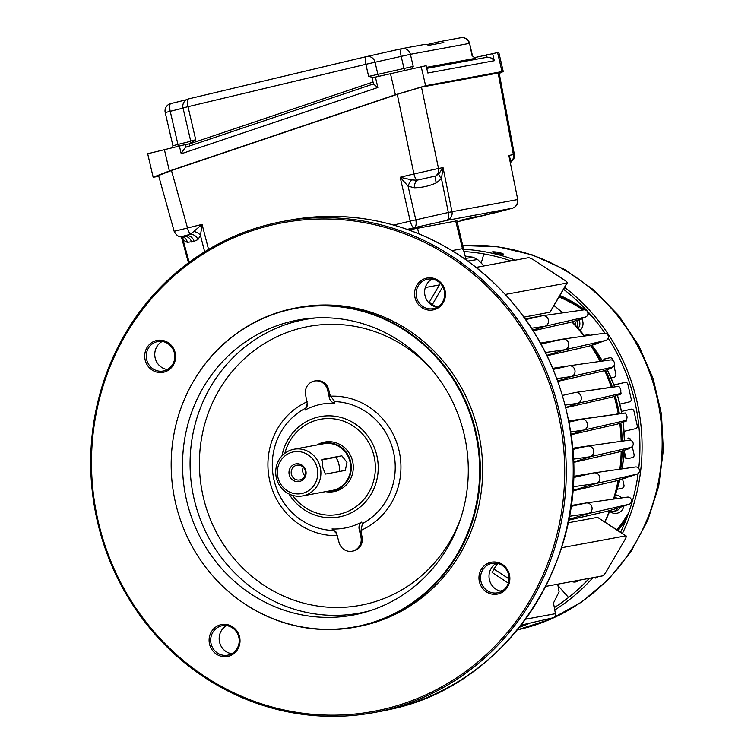<?xml version="1.0" encoding="UTF-8"?>
<svg xmlns="http://www.w3.org/2000/svg" width="754" height="754" viewBox="0 0 754 754"><rect width="100%" height="100%" fill="white"/><g stroke="black" fill="none" stroke-linecap="round" stroke-linejoin="round"><path stroke-width="1.13" d="M466 259.678L456.943 220.828L408.819 229.904M464.794 252.986L462.466 248.669L452.127 250.582M604.774 521.947A174.212 165.569 -100.5 0 0 609.571 510.562M613.492 499.091A174.212 165.569 -100.5 0 0 618.11 480.298M619.854 469.205A174.212 165.569 -100.5 0 0 621.192 451.269M621.173 441.307A174.212 165.569 -100.5 0 0 619.75 423.324M618.289 413.889A174.212 165.569 -100.5 0 0 614.208 396.397M611.343 387.292A174.212 165.569 -100.5 0 0 604.633 370.487M600.156 361.402A174.212 165.569 -100.5 0 0 590.759 345.615M583.973 336.124A174.212 165.569 -100.5 0 0 571.815 321.873M562.607 312.882A174.212 165.569 -100.5 0 0 553.973 305.549M439.384 284.937L425.294 287.547M545.755 586.395L602.389 575.915A4.995 1.15 123.2 0 0 606.376 571.419L624.868 539.789A4.995 1.15 123.2 0 0 626.084 535.896A4.995 1.15 123.2 0 0 625.811 535.858L597.545 517.348L568.082 522.805M597.545 517.348L626.084 535.896M492.39 572.54L493.823 568.931A174.212 165.569 -100.5 0 0 497.678 563.492M620.599 394.163L612.21 397.094L620.599 394.163L621.023 393.409L577.771 403.305A5.57 5.297 -100.5 0 0 575.236 392.504L609.223 387.584M612.21 397.094L565.915 407.697M568.789 420.883L625 413.013L625.584 412.994L626.206 414.785A3.808 3.619 -100.5 0 1 626.81 418.536L626.272 421.071L617.705 424.031L571.061 434.747M587.743 446.048L629.128 440.176A3.751 3.563 -100.5 0 1 629.147 440.176A3.751 3.563 -100.5 0 1 630.796 447.461L628.054 449.054L619.1 451.948L573.351 462.475M594.161 472.852L635.358 466.999A3.676 3.487 -100.5 0 1 636.998 474.153L615.98 480.939L572.635 490.92M607.404 511.212L618.091 508.036L607.385 511.212L568.61 520.166M500.194 591.061L503.012 590.476M569.11 365.803L610.429 359.941A3.751 3.563 -100.5 0 1 612.144 367.207L611.183 368.31L602.663 371.138L557.96 381.345M604.208 333.249A3.676 3.487 -100.5 0 1 605.896 340.393L588.808 346.209L547.15 355.709M569.939 322.458L579.449 319.507L569.911 322.467L533.285 330.78M549.836 312.335L566.97 283.033A4.995 1.046 30.3 0 0 567.225 282.891L550.09 312.175L524.03 317.114M437.16 307.17A174.212 165.569 -100.5 0 0 432.315 304.597L429.469 302.166M625.811 535.858L561.579 547.743M567.225 282.891A4.995 1.046 30.3 0 0 564.435 280.083L533.936 260.111A4.995 1.046 30.3 0 0 528.337 257.736L476.302 267.368M566.97 283.033L505.472 294.409M583.794 309.875A3.676 3.497 -100.5 0 1 585.5 317.01L579.458 319.507M571.061 505.5L585.943 503.003A5.438 5.174 79.5 0 1 588.346 513.597L568.761 519.402M525.265 318.838L542.305 315.756A5.438 5.174 79.5 0 1 544.831 326.322L532.814 330.045M465.444 256.124L473.06 257.227L477.612 259.489L484.011 265.936M477.612 259.489L467.932 261.054M465.812 258.396L473.06 257.227M520.967 625.377L527.376 623.916A3.751 3.563 -100.5 0 0 528.497 623.426M521.184 625.104L552.786 617.865A3.676 3.487 -100.5 0 0 555.415 613.671L525.632 619.185M557.715 584.19L559.082 591.777L553.493 602.974L555.415 613.671M618.101 508.036L629.034 504.275A3.676 3.497 -100.5 0 0 627.413 497.122L586.188 502.965M573.389 476.396L593.879 472.89A5.438 5.165 79.5 0 1 596.301 483.465L572.672 490.505M572.55 448.291L587.686 446.057A5.514 5.24 79.5 0 1 587.715 446.057A5.514 5.24 79.5 0 1 590.137 456.764L573.342 462.183M568.789 420.911L581.485 419.252A5.57 5.297 79.5 0 1 583.973 430.053L571.032 434.53M625.009 413.013L616.178 414.163M621.023 393.409L620.731 391.26A3.808 3.619 -100.5 0 0 619.618 387.631L618.902 386.312L618.205 386.368M565.255 405.087L577.771 403.305L565.858 407.48M552.87 368.329L568.978 365.822A5.514 5.24 79.5 0 1 571.504 376.51L557.847 381.043M540.59 343.108L562.72 339.14A5.438 5.165 79.5 0 1 565.217 349.696L546.942 355.294M559.082 591.777L557.856 584.161M611.174 368.32L602.663 371.138M597.724 343.485L588.836 346.209M334.597 403.249C331.666 402.466 329.884 400.468 329.244 397.235L329.536 393.268L330.686 396.199L334.738 401.599L334.597 403.249A63.016 59.886 -100.5 0 0 305.031 410.082L307.453 403.371M329.244 397.235L327.632 390.138A11.866 11.272 -100.5 0 0 314.484 381.015A11.866 11.272 -100.5 0 0 305.662 395.219L307.509 405.35L305.031 410.082M337.085 534.068L331.977 528.978L336.275 532.211L338.942 542.088A11.866 11.272 -100.5 0 0 352.09 551.212A11.866 11.272 -100.5 0 0 360.921 537.008L362.061 536.791L361.307 533.455L359.309 529.902C358.489 526.726 359.234 524.134 361.543 522.145L362.391 523.606L361.072 530.307L361.307 533.455M359.309 529.902L360.921 537.008M327.632 390.138L328.782 389.922A11.866 11.272 -100.5 0 0 315.634 380.798L314.484 381.015M328.782 389.922L329.536 393.268M352.09 551.212L353.23 550.995A11.866 11.272 -100.5 0 0 362.061 536.791M331.977 528.978A63.016 59.886 -100.5 0 0 347.217 527.564A63.016 59.886 -100.5 0 0 361.543 522.145M325.737 441.891A25.212 23.958 -100.5 0 0 319.649 444.276M328.367 491.382A25.212 23.958 -100.5 0 0 334.908 491.429M317.01 444.992A25.212 23.958 79.5 0 1 323.72 442.259A25.212 23.958 79.5 0 1 324.701 442.061A25.212 23.958 79.5 0 1 352.759 461.976A25.212 23.958 79.5 0 1 334.861 491.438A25.212 23.958 79.5 0 1 333.881 491.646A25.212 23.958 79.5 0 1 325.643 491.655M184.579 398.941A162.346 154.287 79.5 0 1 184.626 398.828A162.346 154.287 79.5 0 1 289.922 309.178A162.346 154.287 79.5 0 1 296.256 307.868A162.346 154.287 79.5 0 1 476.867 436.076A162.346 154.287 79.5 0 1 361.684 625.811A162.346 154.287 79.5 0 1 355.341 627.13A162.346 154.287 79.5 0 1 218.547 582.135A162.346 154.287 79.5 0 1 218.472 582.06M361.223 625.556A162.006 153.976 79.5 0 1 218.387 581.975A162.006 153.976 79.5 0 1 184.532 399.045A162.006 153.976 79.5 0 1 444.097 366.529A162.006 153.976 79.5 0 1 361.223 625.556M228.245 655.075A14.986 14.241 79.5 0 1 227.661 655.188A14.986 14.241 79.5 0 1 210.997 643.36A14.986 14.241 79.5 0 1 221.629 625.848A14.986 14.241 79.5 0 1 222.213 625.726A14.986 14.241 79.5 0 1 238.886 637.554A14.986 14.241 79.5 0 1 228.245 655.075M226.577 625.631A14.986 14.241 -100.5 0 0 219.423 641.475A14.986 14.241 -100.5 0 0 231.78 653.718M163.854 370.902A14.986 14.241 79.5 0 1 163.269 371.025A14.986 14.241 79.5 0 1 146.53 358.876A14.986 14.241 79.5 0 1 157.812 341.553A14.986 14.241 79.5 0 1 174.419 353.079A14.986 14.241 79.5 0 1 163.854 370.902M162.185 341.458A14.986 14.241 -100.5 0 0 155.022 357.311A14.986 14.241 -100.5 0 0 167.379 369.545M433.71 308.537A14.986 14.241 79.5 0 1 433.126 308.659A14.986 14.241 79.5 0 1 416.397 296.511A14.986 14.241 79.5 0 1 427.669 279.187A14.986 14.241 79.5 0 1 444.342 291.016A14.986 14.241 79.5 0 1 433.71 308.537M432.042 279.093A14.986 14.241 -100.5 0 0 424.879 294.937A14.986 14.241 -100.5 0 0 437.245 307.18M498.111 592.701A14.986 14.241 79.5 0 1 497.527 592.823A14.986 14.241 79.5 0 1 480.92 581.296A14.986 14.241 79.5 0 1 492.07 563.351A14.986 14.241 79.5 0 1 508.743 575.189A14.986 14.241 79.5 0 1 498.111 592.701M496.443 563.266A14.986 14.241 -100.5 0 0 489.403 579.732A14.986 14.241 -100.5 0 0 501.636 591.353M163.741 372.184A16.23 15.429 79.5 0 1 145.343 351.449A16.23 15.429 79.5 0 1 171.384 345.436A16.23 15.429 79.5 0 1 163.741 372.184M433.607 309.819A16.23 15.429 79.5 0 1 415.2 289.084A16.23 15.429 79.5 0 1 441.241 283.07A16.23 15.429 79.5 0 1 433.607 309.819M498.008 593.992A16.23 15.429 79.5 0 1 479.601 573.257A16.23 15.429 79.5 0 1 505.642 567.234A16.23 15.429 79.5 0 1 498.008 593.992M228.142 656.357A16.23 15.429 79.5 0 1 209.744 635.622A16.23 15.429 79.5 0 1 235.785 629.599A16.23 15.429 79.5 0 1 228.142 656.357M383.673 710.57A249.762 237.369 79.5 0 1 373.927 712.596A249.762 237.369 79.5 0 1 95.07 510.194A249.762 237.369 79.5 0 1 283.023 221.412A249.762 237.369 79.5 0 1 560.882 418.668A249.762 237.369 79.5 0 1 383.673 710.57M383.013 709.42A248.509 236.181 79.5 0 1 101.328 391.957A248.509 236.181 79.5 0 1 499.94 299.838A248.509 236.181 79.5 0 1 383.013 709.42M355.341 627.13L357.641 626.706A162.346 154.287 -100.5 0 0 479.808 438.998A162.346 154.287 -100.5 0 0 298.556 307.443L296.256 307.868M358.584 613.916A150.074 142.629 79.5 0 1 184.353 488.715A150.074 142.629 79.5 0 1 313.23 318.075A150.074 142.629 79.5 0 1 465.67 441.608A150.074 142.629 79.5 0 1 367.537 611.522A150.074 142.629 79.5 0 1 358.584 613.916M320.243 467.367A23.723 22.554 -100.5 0 0 293.985 449.252A23.723 22.554 -100.5 0 0 276.134 476.688A23.723 22.554 -100.5 0 0 302.618 495.915A23.723 22.554 -100.5 0 0 320.243 467.367M317.17 468.055A21.225 20.179 -100.5 0 0 283.561 457.16A21.225 20.179 -100.5 0 0 291.892 492.965A21.225 20.179 -100.5 0 0 317.17 468.055M303.259 467.263A7.493 7.125 -100.5 0 0 304.833 475.783M321.487 459.949L334.908 457.471A7.493 2.328 -103.4 0 1 338.603 463.21A7.493 2.328 -103.4 0 1 338.923 471.58M305.851 470.75A8.991 8.548 79.5 0 1 295.144 481.297A8.991 8.548 79.5 0 1 291.619 466.132A8.991 8.548 79.5 0 1 305.851 470.75M322.005 459.488L322.533 466.943L325.398 474.087L345.304 470.402L346.981 462.419L341.864 455.812L321.939 459.506M302.618 495.915L332.41 490.402A23.723 22.554 -100.5 0 0 350.035 461.853A23.723 22.554 -100.5 0 0 323.777 443.738L293.985 449.252M327.293 491.354A24.354 23.148 -100.5 0 0 332.523 491.014A24.354 23.148 -100.5 0 0 350.61 461.712A24.354 23.148 -100.5 0 0 323.664 443.126A24.354 23.148 -100.5 0 0 318.659 444.69M330.365 441.731A24.976 23.742 -100.5 0 0 329.705 442.014M338.565 489.902A24.976 23.742 -100.5 0 0 339.291 489.93M305.266 470.93A7.493 7.125 -100.5 0 0 296.972 465.209A7.493 7.125 -100.5 0 0 291.327 473.88A7.493 7.125 -100.5 0 0 299.696 479.949A7.493 7.125 -100.5 0 0 305.266 470.93M481.306 262.807L483.851 253.9M558.139 585.764L568.544 597.479M578.836 580.278A7.238 6.88 79.5 0 1 571.815 581.579M604.896 522.022A170.461 162.006 -100.5 0 0 609.995 510.439M614.067 499.016A170.461 162.006 -100.5 0 0 618.93 480.062M620.74 469.073A170.461 162.006 -100.5 0 0 622.191 450.949M622.21 441.156A170.461 162.006 -100.5 0 0 620.806 422.956M619.383 413.748A170.461 162.006 -100.5 0 0 615.226 396.038M612.399 387.151A170.461 162.006 -100.5 0 0 605.537 370.186M601.07 361.27A170.461 162.006 -100.5 0 0 591.447 345.407M584.595 336.03A170.461 162.006 -100.5 0 0 572.097 321.788M562.673 312.872A170.461 162.006 -100.5 0 0 560.476 310.978M574.397 321.072A4.496 4.27 79.5 0 1 575.283 325.125M609.779 510.995A6.767 6.437 -100.5 0 0 617.771 508.13M615.17 498.856A6.767 6.437 -100.5 0 0 614.256 498.422M576.951 326.944A6.767 6.437 -100.5 0 0 576.574 320.403M624.02 453.192L624.83 456.792A2.498 2.375 -100.5 0 0 627.696 458.686L632.323 457.621A2.498 2.375 -100.5 0 0 634.086 454.653L632.248 446.538M624.83 456.792L625.528 456.66A2.498 2.375 -100.5 0 0 628.016 458.611M625.528 456.66L624.171 450.685M630.844 440.364L630.768 440.034A2.498 2.375 -100.5 0 0 627.903 438.131L628.28 438.083M611.098 377.942L614.105 377.245A2.498 2.375 -100.5 0 0 615.867 374.276L613.944 365.831M612.71 360.384L612.55 359.658A2.498 2.375 -100.5 0 0 609.684 357.764L609.882 357.726M610.052 357.707L605.754 358.706A2.498 2.375 79.5 0 0 603.935 360.864M603.247 360.959A2.498 2.375 -100.5 0 1 605.057 358.829L609.684 357.764M625.377 382.363L613.973 385.002M613.963 384.964L625.207 382.372M619.882 404.106L629.43 401.901A2.498 2.375 -100.5 0 0 631.192 398.932L627.875 384.314A2.498 2.375 -100.5 0 0 625.009 382.41M587.79 334.663L584.171 335.492L587.62 334.672M589.562 335.323A2.498 2.375 -100.5 0 0 587.423 334.71M592.22 345.162L592.371 345.803M624.058 431.335L635.499 428.687A2.498 2.375 -100.5 0 0 637.262 425.718L633.944 411.109A2.498 2.375 -100.5 0 0 631.079 409.205L621.485 411.43L631.456 409.149M617.187 489.318L622.21 488.158A2.498 2.375 -100.5 0 0 623.963 485.18L622.559 478.978M519.515 627.234A194.589 184.937 -100.5 0 0 530.043 623.077M554.755 610.005A194.589 184.937 -100.5 0 0 592.88 577.677M622.418 533.502A194.589 184.937 -100.5 0 0 564.614 287.34M515.463 260.121A194.589 184.937 -100.5 0 0 463.889 249.282M492.701 251.789L492.428 251.921C495.953 253.419 499.629 254.145 503.455 254.089C500.929 252.684 497.338 251.921 492.701 251.789M595.632 577.168L595.462 578.082L598.073 576.716M554.322 607.601A192.317 182.779 -100.5 0 0 589.251 578.346M620.561 532.286A192.317 182.779 -100.5 0 0 638.11 473.569M638.742 468.423A192.317 182.779 -100.5 0 0 608.167 338.103M604.925 333.202A192.317 182.779 -100.5 0 0 563.492 289.263M511.061 260.931A192.317 182.779 -100.5 0 0 464.455 251.591M510.59 162.515L513.672 159.367L514.501 156.38L514.388 154.542L513.389 154.608A7.493 7.125 79.5 0 1 510.59 162.138L510.533 162.223M181.422 236.652L190.611 234.221L202.072 224.381L174.174 231.308L158.576 175.522L171.469 170.527L397.264 94.344L421.477 87.106L499.139 72.874L514.388 154.542M191.573 242.043A7.493 6.682 -104.8 0 0 183.41 236.464L185.927 235.804A7.493 6.682 -104.8 0 1 194.08 241.384L187.303 242.373L183.118 240.102L181.469 236.784M174.174 231.308C176.427 235.531 179.094 237.34 182.157 236.756L182.157 236.756A7.493 5.532 -48.7 0 1 183.118 240.102L189.169 262.288M182.157 236.756L182.515 236.794A7.493 6.503 -77.1 0 1 187.303 242.373M171.469 170.527L187.492 227.849A7.493 2.328 76.6 0 0 190.611 234.221A7.493 6.503 -132.5 0 1 197.953 239.565L194.08 241.384M510.345 161.271A7.493 5.41 21.4 0 1 511.024 160.461L510.59 162.138A7.493 6.352 43.6 0 0 510.524 162.176M194.334 231.619A7.493 5.542 -161.1 0 1 200.46 235.521L202.072 224.381L208.556 249.423M438.847 173.816L443.05 167.624L451.985 211.714L517.376 199.612A7.493 7.125 79.5 0 1 512.089 208.302L446.707 220.404A7.493 3.393 -102.7 0 0 448.338 212.496L451.985 211.714A7.493 7.125 -100.5 0 1 446.707 220.404L414.163 227.717A7.493 3.393 -102.7 0 0 415.803 219.81L408.074 186.144A7.493 2.875 -65.3 0 1 411.731 179.904L416.868 180.225L435.699 175.993A7.493 3.223 -120.6 0 0 436.538 182.751C429.46 186.012 422.023 187.68 414.248 187.755L408.074 186.144L400.167 177.256L410.233 221.092L448.338 212.496L441.476 178.632L443.05 167.624L438.498 168.462A7.493 7.125 79.5 0 1 435.699 175.993L438.847 173.816A7.493 2.743 -139.7 0 0 441.476 178.632L436.538 182.751M421.477 87.106L438.498 168.462L413.927 173.986A7.493 2.328 76.6 0 0 416.868 180.225A7.493 3.289 -84.6 0 0 414.248 187.755M411.731 179.904L400.167 177.256L413.927 173.986L397.264 94.344M511.024 160.461L508.837 155.447L517.753 199.584A7.493 7.493 0 0 1 512.305 208.245A7.493 6.682 -104.8 0 1 512.089 208.302L457.178 221.789L495.764 212.609A7.493 2.328 -103.4 0 1 495.727 212.619A7.493 6.682 -104.8 0 0 495.944 212.571A7.493 6.682 -104.8 0 0 496.151 212.505M517.753 199.584L508.837 155.447L513.389 154.608L498.14 72.921M461.75 220.017L475.981 216.671L461.75 220.017M408.234 229.697L420.214 226.992L408.536 229.8M426.811 44.656L438.828 41.8A7.493 7.125 79.5 0 1 443.833 42.535L428.555 45.363A7.493 7.125 79.5 0 0 423.88 44.552L402.118 48.586A7.493 7.125 -100.5 0 0 401.778 48.652A7.493 2.328 -103.4 0 0 401.741 48.661L366.764 56.531A7.493 7.125 -100.5 0 0 366.435 56.597A7.493 2.328 -103.4 0 0 366.397 56.607A7.493 2.328 -103.4 0 0 365.841 64.316L182.996 107.897A7.493 7.493 0 0 1 188.557 98.906A7.493 2.328 76.6 0 0 188 106.625L195.72 139.763L190.272 143.628M284.418 132.421L210.705 157.284M172.694 147.52L172.93 145.729L177.944 144.457A2.498 0.773 -103.4 0 1 178.114 146.238M373.55 77.558L368.659 76.427L377.877 74.354A2.498 2.375 -100.5 0 0 379.422 76.154M412.523 68.444L413.22 66.409L377.877 74.354L375.058 62.252A7.493 7.125 -100.5 0 0 366.764 56.531A7.493 7.493 0 0 0 366.397 56.607L188.557 98.906A7.493 2.328 76.6 0 1 188.594 98.897L366.359 56.616M426.764 67.323L475.095 58.378L474.897 57.53L473.06 56.663L472.409 55.476L473.06 56.663M475.095 58.378A2.498 2.375 -100.5 0 0 475.548 59.359M189.537 145.965L189.348 143.844L185.531 144.551L186.059 147.134C184.9 147.812 183.288 150.037 181.224 153.807L377.848 87.502L375.426 77.106L426.133 65.702L427.838 73.015L494.294 60.725L491.731 58.162L487.772 57.125L427 68.341M375.426 77.106L372.09 77.954L373.522 84.118L377.848 87.502M499.252 73.449L503.257 71.536L502.004 71.592L425.614 85.73L395.379 94.768L169.377 170.979L153.156 177.247L147.69 153.75L185.531 144.551M474.897 57.53L498.79 52.318L503.257 71.536M153.156 177.247L158.811 176.379M190.168 143.646L189.348 143.844M455.708 220.997L462.466 248.669M493.823 568.931L509.054 578.902M442.768 286.709L432.315 304.597M417.527 228.066L418.781 233.731M570.929 506.443L585.943 503.003M629.034 504.275L588.346 513.597L569.345 516.301M636.998 474.153L596.301 483.465L572.936 486.792M625.566 478.083L615.98 480.939M630.796 447.461L590.137 456.764L573.238 459.167M628.054 449.054L619.1 451.948M625.584 412.994L581.485 419.252L569.016 422.099M626.8 420.251L583.973 430.053L570.665 431.948M618.902 386.312L575.236 392.504L562.578 395.407M612.144 367.207L571.504 376.51L556.942 378.583M605.896 340.393L565.217 349.696L545.557 352.495M585.5 317.01L544.831 326.322L531.627 328.197M573.36 477.584L593.879 472.89M572.644 449.497L587.686 446.057L629.147 440.176M553.323 369.403L568.978 365.822M541.127 344.078L562.72 339.14M525.774 319.545L542.305 315.756M460.477 519.044A141.809 134.778 79.5 0 1 365.775 604.19A141.809 134.778 79.5 0 1 210.423 519.515A141.809 134.778 79.5 0 1 260.573 345.992A141.809 134.778 79.5 0 1 433.116 371.166M337.481 535.623A69.868 66.399 79.5 0 1 269.734 480.854A69.868 66.399 79.5 0 1 307.151 401.778M330.686 396.199A69.868 66.399 79.5 0 1 399.13 450.949A69.868 66.399 79.5 0 1 361.072 530.307M283.023 221.412L289.988 220.121A249.762 237.369 79.5 0 1 567.837 417.377A249.762 237.369 79.5 0 1 390.629 709.278A249.762 237.369 79.5 0 1 380.883 711.305L373.927 712.596M316.671 317.868A149.301 141.893 -100.5 0 0 299.225 320.714A149.301 141.893 -100.5 0 0 193.957 498.262A149.301 141.893 -100.5 0 0 365.219 611.899A149.301 141.893 -100.5 0 0 370.827 610.476M289.008 493.993A51.046 48.52 -100.5 0 0 340.912 516.575A51.046 48.52 -100.5 0 0 376.906 455.859A51.046 48.52 -100.5 0 0 318.348 417.009A51.046 48.52 -100.5 0 0 281.958 455.916M284.833 453.314A48.397 46.003 79.5 0 1 333.852 418.856A48.397 46.003 79.5 0 1 375.266 464.464A48.397 46.003 79.5 0 1 339.988 514.049A48.397 46.003 79.5 0 1 292.618 495.397M332.787 530.448A64.571 61.366 79.5 0 1 273.966 479.846A64.571 61.366 79.5 0 1 305.134 408.442M334.738 401.599A64.571 61.366 79.5 0 1 393.56 452.202A64.571 61.366 79.5 0 1 362.391 523.606M341.864 455.812L334.908 457.471M615.537 494.124A152.996 145.399 -100.5 0 0 619.797 479.798M622.069 468.884A152.996 145.399 -100.5 0 0 624.133 450.317M624.35 440.854A152.996 145.399 -100.5 0 0 623.124 422.155M621.796 413.428A152.996 145.399 -100.5 0 0 617.413 395.275M614.595 386.859A152.996 145.399 -100.5 0 0 607.149 369.649M602.474 361.072A152.996 145.399 -100.5 0 0 591.899 345.266M580.005 330.431A9.265 8.803 -100.5 0 0 581.466 318.263M578.101 328.235A6.767 6.437 -100.5 0 0 578.714 319.734M609.656 511.287A9.265 8.803 -100.5 0 0 623.897 505.802M621.588 497.942A9.265 8.803 -100.5 0 0 615.302 494.944M613.36 511.41L615.65 510.986A6.767 6.437 -100.5 0 0 620.448 506.839M617.592 498.507A6.767 6.437 -100.5 0 0 614.519 497.574M618.026 530.628A151.252 143.75 -100.5 0 0 626.687 518.139M588.638 312.533A151.252 143.75 -100.5 0 0 587.432 311.628M585.047 309.885A151.252 143.75 -100.5 0 0 559.873 295.455M605.057 358.829L605.754 358.706M616.876 529.874A147.586 140.263 -100.5 0 0 628.619 512.899M592.314 316.727A147.586 140.263 -100.5 0 0 587.95 313.391M583.078 309.969A147.586 140.263 -100.5 0 0 558.987 296.972M519.911 629.288A194.589 184.937 79.5 0 1 517.404 629.854L550.722 619.175L581.428 602.173L608.421 579.477L630.778 551.9L647.724 520.43L658.694 486.16L663.313 450.298L661.447 414.069L653.162 378.725L638.732 345.502L618.666 315.53L593.624 289.856L564.482 269.395L532.22 254.871L497.989 246.822L462.984 245.55A194.589 184.937 79.5 0 1 659.948 413.098A194.589 184.937 79.5 0 1 519.911 629.288M204.673 251.779L200.46 235.521L197.953 239.565M513.257 207.906A7.493 6.682 -104.8 0 1 512.305 208.245L495.944 212.571A7.493 7.493 0 0 1 495.764 212.609A7.493 2.328 -103.4 0 0 495.793 212.609M407.273 229.357L414.163 227.717A7.493 2.328 -103.4 0 1 410.233 221.092L393.645 225.041M368.659 76.427L365.841 64.316L401.185 56.38A7.493 2.328 -103.4 0 1 401.741 48.661A7.493 7.493 0 0 1 402.118 48.586A7.493 7.125 -100.5 0 1 410.402 54.307L401.185 56.38L404.003 68.482A2.498 0.773 -103.4 0 1 404.172 70.329M186.492 99.745L170.819 103.59A7.493 2.328 76.6 0 0 170.781 103.6A7.493 2.328 76.6 0 0 170.225 111.309L183.052 108.133M367.047 56.484L401.703 48.671M186.502 99.735L170.781 103.6A7.493 7.493 0 0 0 165.22 112.582L170.225 111.309L177.944 144.457L190.753 141.281M413.22 66.409L410.402 54.307L469.224 43.421A7.493 7.125 -100.5 0 0 460.93 37.7L439.158 41.724M472.042 55.523L469.591 43.374A7.493 7.493 0 0 0 460.93 37.7M182.996 107.897L190.705 141.036L195.72 139.763M373.041 82.035L189.386 143.967M186.059 147.134L373.475 83.939L186.134 147.115M179.386 145.927L181.224 153.807M427.838 73.015L426.133 65.702M494.294 60.725L492.588 53.402M487.018 57.229L486.443 54.788M169.377 170.979L164.372 149.499M425.614 85.73L421.175 66.625M395.379 94.768L390.44 73.534M502.004 71.592L497.555 52.488M627.498 497.103L586.065 502.984M635.452 466.99L594.02 472.862M610.476 359.931L569.044 365.813M604.331 333.23L562.899 339.112M583.926 309.856L542.494 315.728M429.233 302.288L440.308 283.344M508.328 583.115L492.126 572.503M617.733 424.021L626.272 421.071M289.988 220.121C350.648 209.735 407.414 221.61 460.279 255.766C521.061 297.821 557.8 356.208 570.505 430.911C592.192 555.538 508.686 684.962 390.647 709.269L390.619 709.278M332.523 491.014L339.828 489.666M323.664 443.126L330.968 441.778M615.321 494.878L619.854 479.78M622.125 468.884L624.189 450.298M624.406 440.845L623.181 422.136M621.852 413.428L617.469 395.256M614.661 386.849L607.206 369.639M602.531 361.062L591.947 345.247M559.656 295.822L584.473 309.819M587.686 312.147L589.562 313.56M627.177 516.839L617.752 530.448M181.365 236.784L188.462 262.807M165.22 112.582L172.93 145.729M469.591 43.374L472.409 55.476M190.705 141.036C190.281 143.354 189.772 144.316 189.179 143.92"/></g></svg>

